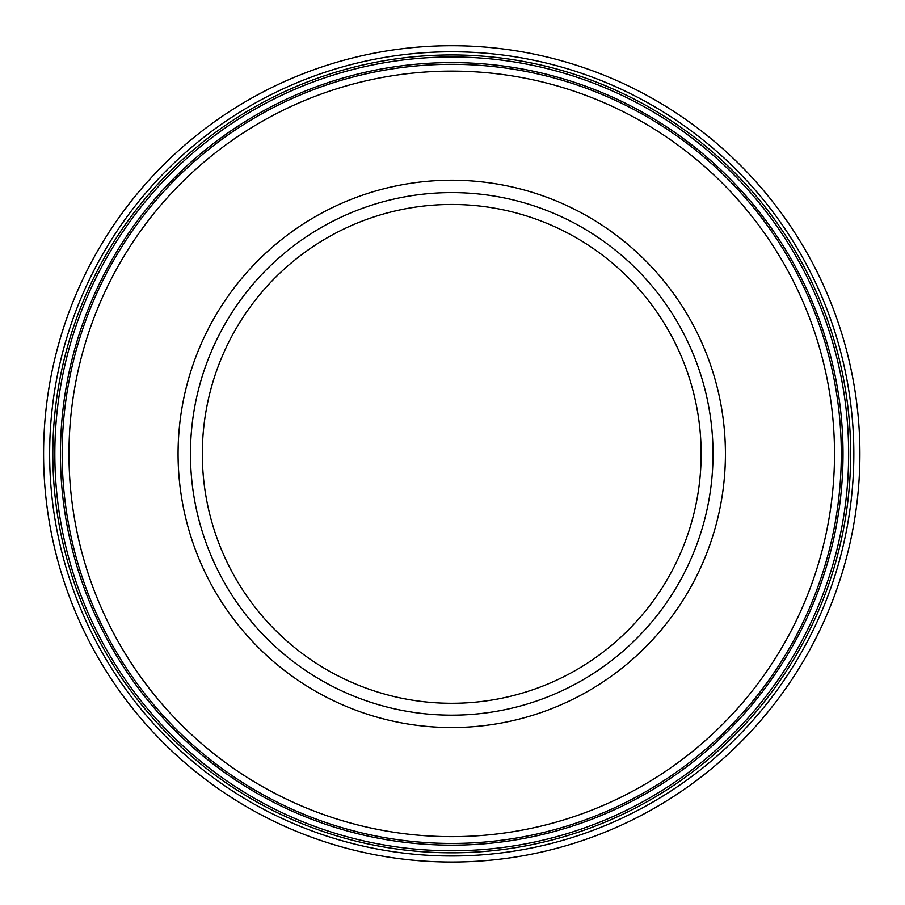 <?xml version="1.0" encoding="UTF-8"?>
<svg xmlns="http://www.w3.org/2000/svg" width="905" height="905" viewBox="0 0 905 905"><rect width="100%" height="100%" fill="white"/><g stroke="black" fill="none" stroke-linecap="round" stroke-linejoin="round"><path stroke-width="1.36" d="M452.161 45.725A408.155 408.155 0 0 0 43.598 457.274A408.155 408.155 0 0 0 458.937 861.979A408.155 408.155 0 0 0 859.75 442.873A408.155 408.155 0 0 0 452.161 45.725M456.03 51.8A402.103 402.103 0 0 0 49.639 453.348A402.103 402.103 0 0 0 454.955 855.972A402.103 402.103 0 0 0 853.777 446.912A402.103 402.103 0 0 0 456.03 51.8M458.926 62.66A391.288 391.288 0 0 0 60.465 450.351A391.288 391.288 0 0 0 451.855 845.168A391.288 391.288 0 0 0 843.008 450.113A391.288 391.288 0 0 0 458.926 62.66M841.299 453.88A389.557 389.557 0 0 1 256.963 791.253A389.557 389.557 0 0 1 256.963 116.507A389.557 389.557 0 0 1 841.299 453.88A389.557 389.557 0 0 1 256.963 791.253A389.557 389.557 0 0 1 256.963 116.507A389.557 389.557 0 0 1 841.299 453.88M713.027 453.88A261.296 261.296 0 0 1 321.094 680.164A261.296 261.296 0 0 1 321.094 227.596A261.296 261.296 0 0 1 713.027 453.88A261.296 261.296 0 0 1 321.094 680.164A261.296 261.296 0 0 1 321.094 227.596A261.296 261.296 0 0 1 713.027 453.88M457.183 54.99A398.924 398.924 0 0 0 52.818 452.161A398.924 398.924 0 0 0 453.744 852.804A398.924 398.924 0 0 0 850.621 448.156A398.924 398.924 0 0 0 457.183 54.99M457.726 57.026A396.899 396.899 0 0 0 54.843 451.606A396.899 396.899 0 0 0 453.167 850.779A396.899 396.899 0 0 0 848.607 448.756A396.899 396.899 0 0 0 457.726 57.026M834.512 453.88A382.77 382.77 0 0 1 260.357 785.37A382.77 382.77 0 0 1 260.357 122.39A382.77 382.77 0 0 1 834.512 453.88M725.414 453.88A273.683 273.683 0 0 1 314.906 690.888A273.683 273.683 0 0 1 314.906 216.872A273.683 273.683 0 0 1 725.414 453.88M701.149 453.88A249.418 249.418 0 0 1 327.033 669.881A249.418 249.418 0 0 1 327.033 237.879A249.418 249.418 0 0 1 701.149 453.88"/></g></svg>
